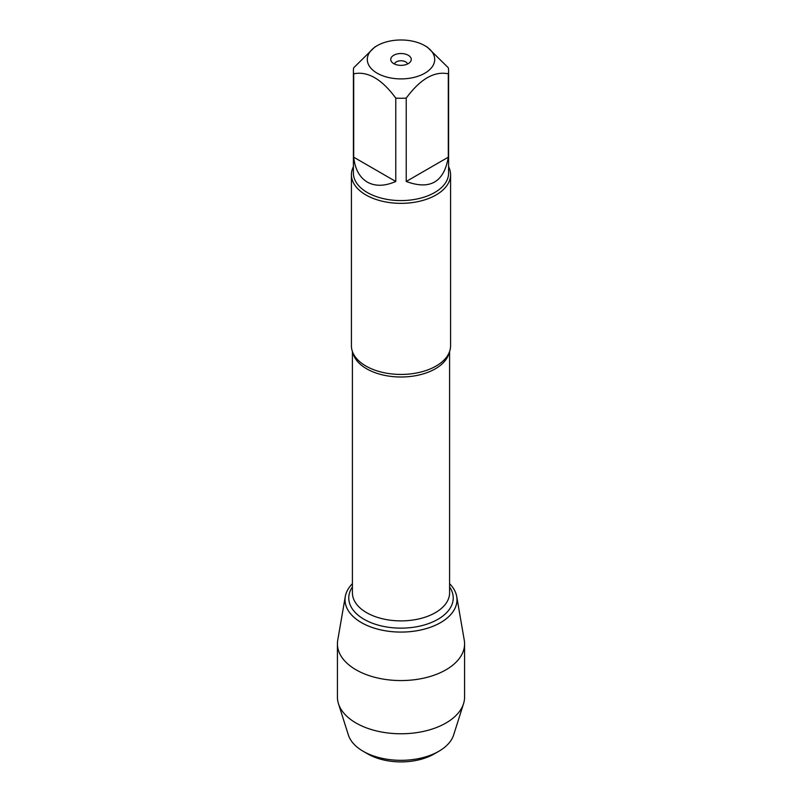 <?xml version="1.0" encoding="UTF-8"?>
<svg xmlns="http://www.w3.org/2000/svg" width="802" height="802" viewBox="0 0 802 802"><rect width="100%" height="100%" fill="white"/><g stroke="black" fill="none" stroke-linecap="round" stroke-linejoin="round"><path stroke-width="1.2" d="M351.416 174.716L351.416 345.802A49.584 28.631 0 0 0 355.366 357.01A49.584 28.631 0 0 0 365.943 366.053A49.584 28.631 0 0 0 446.634 357.01A49.584 28.631 0 0 0 450.584 345.802L450.584 174.716A49.584 28.631 180 0 1 401 203.347A49.584 28.631 180 0 1 351.416 174.716A49.584 28.631 180 0 1 353.401 166.706M345.281 596.538A55.99 32.331 0 0 1 352.409 583.696A55.99 32.331 0 0 0 401 632.076A55.99 32.331 0 0 0 449.591 583.696A55.99 32.331 0 0 1 456.719 596.538L464.268 640.207A63.579 36.712 180 0 1 464.579 643.856A63.579 36.712 180 0 1 425.331 677.77A63.579 36.712 180 0 1 356.038 669.81A63.579 36.712 180 0 1 337.421 643.856A63.579 36.712 180 0 1 337.732 640.207L345.281 596.538A55.99 32.331 0 0 0 361.411 622.613A55.99 32.331 0 0 0 424.97 628.968A55.99 32.331 0 0 0 456.719 596.538M448.599 166.706A49.584 28.631 180 0 1 450.584 174.716M407.536 64A6.616 3.82 0 0 0 405.682 61.884A6.616 3.82 0 0 0 398.945 60.952A6.616 3.82 0 0 0 394.464 64M408.248 55.258A10.256 5.925 180 0 1 410.363 61.854A10.256 5.925 180 0 1 401 65.363A10.256 5.925 180 0 1 391.637 61.854A10.256 5.925 180 0 1 395.185 54.566A10.256 5.925 180 0 1 408.248 55.258M377.171 73.203A33.704 19.459 0 0 0 424.829 73.203A33.704 19.459 0 0 0 424.829 45.684A33.704 19.459 0 0 0 404.709 40.1A33.704 19.459 0 0 0 377.171 45.684A33.704 19.459 0 0 0 377.171 73.203M406.233 181.473C430.012 190.264 444.037 182.164 448.308 157.182L406.233 181.473L406.233 98.105C420.268 79.037 434.293 70.937 448.308 73.814A47.599 27.479 0 0 0 448.599 70.787A47.599 27.479 0 0 0 448.308 67.769L427.276 47.087L424.829 45.684M448.308 157.182L448.308 73.814M377.171 45.684L374.724 47.087L353.692 67.769A47.599 27.479 0 0 0 353.401 70.787A47.599 27.479 0 0 0 353.692 73.814C367.727 70.957 381.752 79.047 395.767 98.105A47.599 27.479 0 0 0 406.233 98.105M353.692 157.182C355.025 169.132 359.577 177.442 367.336 182.114C375.276 186.505 384.749 186.285 395.767 181.473L353.692 157.182L353.692 73.814M395.767 181.473L395.767 98.105M448.599 70.787L448.599 173.102A47.599 27.479 180 0 1 419.215 198.495A47.599 27.479 180 0 1 367.336 192.53A47.599 27.479 180 0 1 353.401 173.102L353.401 70.787M367.847 753.97L363.166 751.273L367.847 753.97A46.887 27.067 0 0 0 434.153 753.97L438.834 751.273A53.503 30.887 180 0 1 363.166 751.273L363.166 751.273A53.503 30.887 180 0 1 348.369 734.983L338.454 703.665A63.579 36.712 180 0 1 337.421 697.068L337.421 643.856M464.579 643.856L464.579 697.068A63.579 36.712 180 0 1 463.546 703.665L453.631 734.983A53.503 30.887 180 0 1 438.834 751.273M463.546 703.665A63.579 36.712 180 0 1 419.927 732.106A63.579 36.712 180 0 1 356.038 723.023A63.579 36.712 180 0 1 338.454 703.665M449.19 352.549A48.591 28.05 180 0 1 401 377A48.591 28.05 180 0 1 352.81 352.549M352.409 351.507L352.409 592.838A48.591 28.05 0 0 0 401 620.888A48.591 28.05 0 0 0 449.591 592.838L449.591 351.507M449.591 586.924A52.23 30.155 180 0 1 401 628.136A52.23 30.155 180 0 1 352.409 586.924"/></g></svg>
